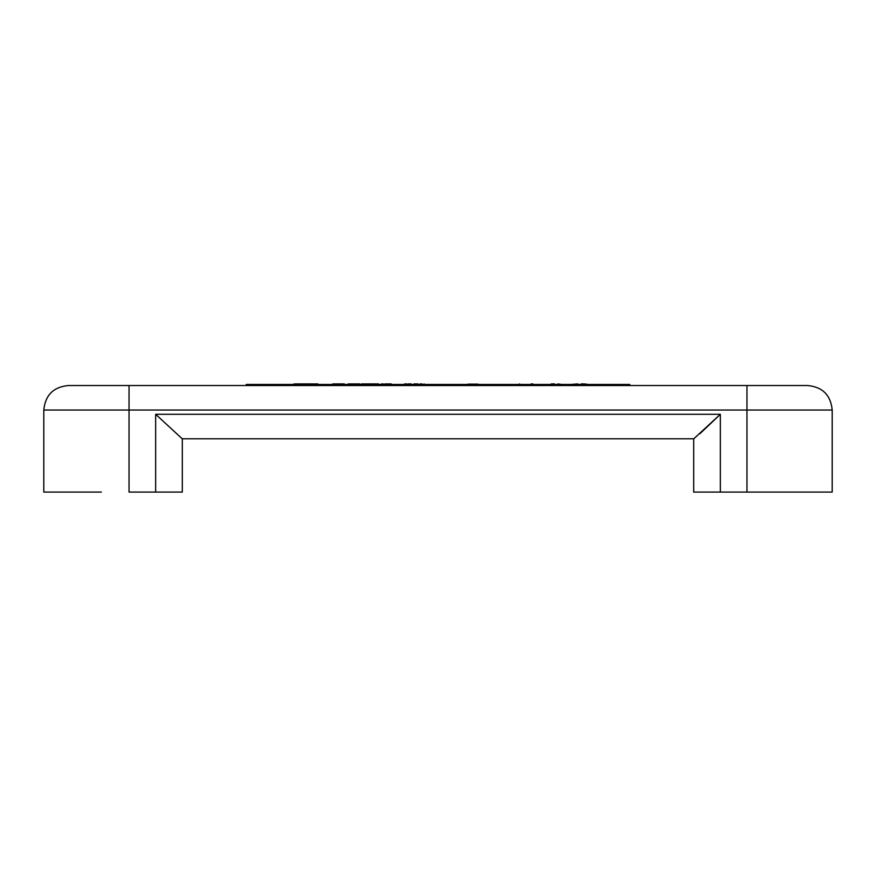 <?xml version="1.0" encoding="UTF-8"?>
<svg xmlns="http://www.w3.org/2000/svg" width="876" height="876" viewBox="0 0 876 876"><rect width="100%" height="100%" fill="white"/><g stroke="black" fill="none" stroke-linecap="round" stroke-linejoin="round"><path stroke-width="1.31" d="M182.219 438.799L693.781 438.799L720.335 414.293L720.335 492.071L693.693 492.071L693.693 438.799L693.693 492.071L746.965 492.071L746.965 410.034L129.035 410.034L129.035 492.071L155.665 492.071L155.665 414.293L720.335 414.293L693.781 438.799L182.219 438.799L155.665 414.293L182.219 438.799M699.869 433.74L715.057 419.352M719.13 415.443L699.968 433.642M182.307 438.799L182.307 492.071L155.665 492.071L182.307 492.071L182.307 438.799M101.331 492.071L43.8 492.071L43.8 410.034L129.035 410.034L129.035 492.071L155.665 492.071L155.665 414.293L720.335 414.293L720.335 492.071L746.965 492.071L746.965 410.034L832.2 410.034L746.965 410.034L746.965 385.528L807.694 385.528C822.586 386.984 830.744 395.153 832.2 410.034L832.2 492.071L746.965 492.071M129.035 410.034L129.035 385.528L746.965 385.528L746.965 410.034L43.8 410.034C45.256 395.153 53.414 386.984 68.306 385.528L129.035 385.528L129.035 410.034M129.035 385.528L746.965 385.528M246.222 385.528L246.222 384.465L288.839 384.465L288.839 385.528L288.839 384.465L246.222 384.465L629.778 384.465L629.778 385.528M587.161 384.465L587.161 385.528L587.161 384.465L288.839 384.465M323.277 384.465L318.393 384.465M317.857 383.929L297.95 383.929C291.073 384.049 295.376 383.579 293.635 384.465L294.172 383.929M294.708 384.465L293.635 384.465M308.418 383.929L307.684 383.929M303.096 383.929L303.665 383.929M344.334 383.929L332.738 383.929M359.762 383.929L348.166 383.929M370.471 383.929L371.862 383.929M391.035 384.465L392.098 384.465L391.035 384.465M362.325 384.465L361.251 384.465L361.788 383.929M377.14 384.465L391.243 383.929M390.849 384.465L390.061 383.929L390.849 384.465M404.088 384.465L399.204 384.465M411.49 384.465L405.15 384.465L404.613 383.929L406.727 383.929M424.072 383.929L424.608 384.465L418.662 384.465M413.954 383.929L418.126 383.929M467.959 384.126L477.957 384.126M465.145 384.465L464.127 384.465L465.145 384.465M481.789 384.465L480.771 384.465L481.789 384.465M494.601 384.465L504.587 384.465M532.893 384.465L520.256 384.465M518.888 384.465L519.567 383.929L518.888 384.465M546.635 384.465L551.365 384.465M554.366 384.465L557.486 384.465M557.859 383.929L561.724 384.465M581.007 384.465L577.996 384.465M581.16 383.929L584.489 383.929L584.861 384.465L584.117 384.465M584.489 383.929L588.354 384.465M577.832 383.929L570.648 384.465M311.319 383.929L312.929 383.929M315.798 383.929L317.703 383.929M303.775 383.929L303.14 383.929M309.337 383.929L310.29 383.929M333.121 383.929L333.833 383.929M334.895 383.929L336.691 383.929M348.549 383.929L349.261 383.929M350.323 383.929L352.108 383.929M375.837 383.929L378.498 383.929M384.925 383.929L390.061 383.929M365.982 383.929L368.873 383.929M388.933 383.929L390.138 383.929M365.829 383.929C359.171 383.995 362.533 383.688 361.251 384.465C363.222 383.557 358.317 384.06 365.807 383.929L377.129 383.929M371.917 383.929L370.395 383.929M381.629 383.929L383.206 383.929M420.184 383.929L421.98 383.929M411.183 383.929L408.008 383.929M531.228 383.929L532.893 383.929M551.201 383.929L554.53 383.929"/></g></svg>
